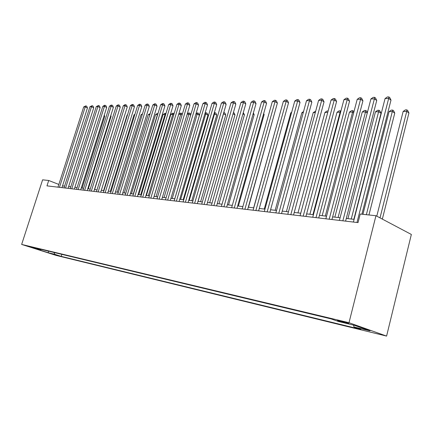 <?xml version="1.0" encoding="UTF-8"?>
<svg xmlns="http://www.w3.org/2000/svg" width="433" height="433" viewBox="0 0 433 433"><rect width="100%" height="100%" fill="white"/><g stroke="black" fill="none" stroke-linecap="round" stroke-linejoin="round"><path stroke-width="0.65" d="M339.764 320.804C337.426 320.258 336.831 320.225 337.984 320.701L346.535 323.202C348.917 323.76 349.523 323.797 348.343 323.31L339.764 320.804M348.998 322.704L375.958 215.726L411.35 234.453L386.593 336.089L55.933 255.356L21.65 244.429L348.998 322.704L386.593 336.089M58.839 184.447L48.712 180.485L46.975 185.865L358.037 222.605L360.229 214.032L375.958 215.726M33.936 248.039L27.593 246.101L34.007 247.817M54.028 252.482L54.802 254.333L61.199 256.374L360.938 329.416L354.015 326.975L369.988 330.85L354.524 325.362L338.492 321.502L331.11 318.899L33.936 247.665L40.61 249.798L41.232 249.413M54.802 254.333L48.372 252.769L34.261 248.271L40.61 249.798M48.712 180.485L42.607 179.83L21.65 244.429M354.097 219.352L346.286 218.454M340.094 217.745L332.631 216.89M326.547 216.191L319.419 215.374M313.438 214.687L306.629 213.902M300.746 213.225L294.234 212.479M288.448 211.818L282.219 211.104M276.53 210.449L270.571 209.761M264.974 209.123L259.27 208.468M253.76 207.835L248.304 207.207M242.875 206.584L237.652 205.984M232.31 205.372L227.303 204.798M222.042 204.192L217.247 203.645M212.062 203.05L207.472 202.52M202.363 201.935L197.962 201.426M192.929 200.852L188.712 200.365M183.749 199.797L179.706 199.332M174.813 198.769L170.938 198.325M166.11 197.773L162.397 197.345M157.634 196.799L154.078 196.393M149.38 195.851L145.964 195.462M141.331 194.926L138.057 194.552M133.483 194.027L130.344 193.665M125.824 193.145L122.82 192.804M118.361 192.29L115.476 191.96M111.07 191.451L108.304 191.137M103.958 190.639L101.306 190.331M97.008 189.838L94.47 189.546M90.221 189.059L87.785 188.783M83.591 188.301L81.258 188.03M77.112 187.554L74.877 187.3M70.779 186.829L68.636 186.58M64.587 186.12L62.531 185.881M61.838 254.355L61.199 256.374M354.015 326.975L353.501 325.118M48.377 251.129L48.372 252.769M61.973 187.635L87.455 107.952L85.247 106.886L59.473 187.343M83.699 106.929L85.875 105.863L85.247 106.886L83.699 106.929L57.973 187.164M85.875 105.863L86.757 106.291L87.455 107.952M82.097 188.128L104.759 116.304L104.017 115.941M104.272 115.14L104.759 116.304M68.068 188.355L93.728 107.79L91.509 106.713L65.562 188.057M89.929 106.756L92.137 105.679L91.509 106.713L89.929 106.756L64.024 187.879M92.137 105.679L93.025 106.112L93.728 107.79M74.308 189.091L100.137 107.622L97.912 106.534L71.781 188.793M96.299 106.578L98.535 105.49L97.912 106.534L96.299 106.578L70.216 188.609M98.535 105.49L99.428 105.928L100.137 107.622M80.684 189.843L106.697 107.454L104.456 106.35L78.151 189.546M102.81 106.399L104.418 105.316L105.078 105.3L104.456 106.35L102.81 106.399L76.544 189.356M105.078 105.3L105.971 105.739L106.697 107.454M87.212 190.617L113.397 107.281L111.151 106.166L84.662 190.314M109.468 106.215L111.092 105.122L111.768 105.1L111.151 106.166L109.468 106.215L83.017 190.119M111.768 105.1L112.661 105.549L113.397 107.281M88.294 188.837L111.108 116.233L110.653 116.012M110.81 115.53L111.108 116.233M94.632 189.567L117.446 116.093M127.47 114.956L127.118 114.962L103.611 190.596M127.118 114.962L127.562 114.664M93.885 191.402L120.255 107.103L118.003 105.977L91.325 191.105M116.277 106.025L117.917 104.916L118.61 104.9L118.003 105.977L116.277 106.025L89.647 190.904M118.61 104.9L119.508 105.349L120.255 107.103M134.75 114.864L133.997 114.875L110.334 191.37M133.997 114.875L134.944 114.231M100.721 192.214L127.27 106.924L125.007 105.782L98.145 191.906M123.243 105.831L124.899 104.71L125.608 104.689L125.007 105.782L123.243 105.831L96.429 191.705M125.608 104.689L126.512 105.149L127.27 106.924M142.203 114.772L141.028 114.783L117.213 192.16M141.028 114.783L142.506 113.787M107.714 193.037L134.452 106.74L132.179 105.582L105.132 192.734M130.371 105.63L132.049 104.499L132.774 104.477L132.179 105.582L130.371 105.63L103.368 192.523M132.774 104.477L133.678 104.943L134.452 106.74M149.834 114.675L148.221 114.691L124.249 192.966M148.221 114.691L150.17 113.576M114.88 193.887L141.802 106.545L139.518 105.376L112.282 193.578M137.667 105.43L139.366 104.283L140.103 104.261L139.518 105.376L137.667 105.43L110.48 193.367M140.103 104.261L141.017 104.732L141.802 106.545M133.283 194.006L157.45 114.577L155.582 114.599L131.453 193.795M157.628 114.664L157.991 113.462L157.244 113.473L155.582 114.599M122.22 194.753L149.325 106.356L147.036 105.17L119.611 194.444M145.142 105.219L146.857 104.061L147.615 104.039L147.036 105.17L145.142 105.219L117.765 194.228M147.615 104.039L148.53 104.515L149.325 106.356M129.743 195.64L157.033 106.155L154.733 104.954L127.123 195.332M152.795 105.008L154.527 103.839L155.306 103.812L154.733 104.954L152.795 105.008L125.229 195.104M155.306 103.812L156.221 104.293L157.033 106.155M137.45 196.55L164.93 105.95L162.624 104.737L134.82 196.241M160.632 104.791L162.386 103.606L163.187 103.579L162.624 104.737L160.632 104.791L132.877 196.008M163.187 103.579L164.107 104.066L164.93 105.95M145.358 197.486L173.021 105.739L170.71 104.51L142.711 197.172M168.67 104.569L170.445 103.368L171.262 103.341L170.71 104.51L168.67 104.569L140.72 196.939M171.262 103.341L172.182 103.833L173.021 105.739M153.461 198.444L181.319 105.528L178.997 104.283L150.808 198.13M176.908 104.337L178.699 103.124L179.538 103.097L178.997 104.283L176.908 104.337L148.768 197.886M179.538 103.097L180.464 103.595L181.319 105.528M161.78 199.424L189.822 105.306L187.5 104.044L159.117 199.11M185.351 104.104L187.17 102.87L188.03 102.848L187.5 104.044L185.351 104.104L157.017 198.861M188.03 102.848L188.956 103.352L189.822 105.306M170.315 200.43L198.552 105.084L196.219 103.801L167.641 200.116M194.016 103.86L195.857 102.616L196.739 102.589L196.219 103.801L194.016 103.86L165.487 199.862M196.739 102.589L197.67 103.103L198.552 105.084M179.078 201.469L207.504 104.851L205.166 103.552L176.399 201.15M202.909 103.617L204.766 102.35L205.675 102.323L205.166 103.552L202.909 103.617L174.185 200.89M205.675 102.323L206.606 102.843L207.504 104.851M188.079 202.53L216.695 104.613L214.351 103.298L185.389 202.211M212.035 103.363L213.918 102.08L214.844 102.053L214.351 103.298L212.035 103.363L183.116 201.946M214.844 102.053L215.78 102.583L216.695 104.613M197.329 203.624L226.134 104.369L223.785 103.032L194.628 203.304M221.404 103.103L223.309 101.804L224.262 101.777L223.785 103.032L221.404 103.103L192.295 203.028M224.262 101.777L225.203 102.307L226.134 104.369M206.833 204.744L235.828 104.12L233.479 102.767L204.122 204.425M231.027 102.832L232.959 101.517L233.939 101.49L233.479 102.767L231.027 102.832L201.724 204.143M233.939 101.49L234.881 102.031L235.828 104.12M216.603 205.897L245.792 103.86L243.438 102.491L213.886 205.578M240.921 102.556L242.875 101.225L243.882 101.198L243.438 102.491L240.921 102.556L211.423 205.285M243.882 101.198L244.824 101.744L245.792 103.86M140.698 194.855L165.027 114.48L163.117 114.501L138.831 194.639M165.585 114.767L165.027 114.48L165.563 113.354L165.947 113.554M163.117 114.501L164.794 113.365L165.563 113.354M148.297 195.727L172.789 114.382L170.829 114.404L146.381 195.505M173.736 114.875L172.789 114.382L173.308 113.24L174.104 113.657M170.829 114.404L172.529 113.257L173.308 113.24M156.086 196.62L180.734 114.28L178.726 114.307L154.121 196.398M182.093 114.994L180.734 114.28L181.248 113.127L182.358 114.117M178.726 114.307L180.442 113.137L181.248 113.127M164.064 197.535L188.869 114.177L187.175 114.198M190.666 115.129L188.869 114.177L189.373 113.013L190.26 113.484L190.796 114.696M187.262 113.901L188.555 113.024L189.373 113.013M174.78 198.769L199.434 115.265L197.21 114.068L195.884 114.085M172.242 198.476L197.21 114.068L197.702 112.889L198.59 113.37L199.434 115.265M196.079 113.435L197.702 112.889M183.175 199.732L207.986 115.167L205.756 113.96L204.82 113.971M180.626 199.44L205.756 113.96L206.238 112.764L207.131 113.251L207.986 115.167M205.123 112.953L206.238 112.764M191.787 200.717L216.754 115.075L213.994 113.852M189.232 200.425L214.524 113.847L214.99 112.64L215.883 113.132L216.754 115.075M214.346 112.65L214.99 112.64M200.62 201.735L225.75 114.972L223.417 113.733M198.06 201.437L223.509 113.733L223.969 112.51L224.862 113.008L225.75 114.972M209.686 202.774L234.973 114.875L233.041 113.787M233.409 112.51L234.069 112.883L234.973 114.875M219.001 203.846L244.445 114.767L242.918 113.901M243.286 112.618L244.445 114.767M228.559 204.939L254.16 114.664L253.067 114.031M253.375 112.948L254.16 114.664M238.388 206.07L264.141 114.55L263.502 114.182M263.681 113.549L264.141 114.55M226.654 207.088L256.033 103.595L253.673 102.204L223.931 206.763M251.086 102.275L253.067 100.921L254.101 100.894L253.673 102.204L251.086 102.275L221.393 206.465M254.101 100.894L255.042 101.452L256.033 103.595M236.997 208.305L266.56 103.325L264.2 101.912L234.269 207.986M261.543 101.982L263.545 100.613L264.612 100.58L264.2 101.912L261.543 101.982L231.655 207.678M264.612 100.58L265.553 101.149L266.56 103.325M247.644 209.567L277.396 103.043L275.036 101.609L244.91 209.242M272.297 101.685L274.327 100.294L275.426 100.261L275.036 101.609L272.297 101.685L242.22 208.923M275.426 100.261L276.368 100.84L277.396 103.043M258.609 210.86L288.546 102.756L286.186 101.3L255.871 210.535M283.366 101.376L285.423 99.969L286.554 99.936L286.186 101.3L283.366 101.376L253.099 210.211M286.554 99.936L287.496 100.516L288.546 102.756M248.488 207.228L274.235 114.344M280.129 113.013L253.657 207.824M291.506 112.867L290.781 112.872L264.26 209.042M290.781 112.872L291.674 112.261M303.23 112.715L301.844 112.732L275.171 210.292M301.844 112.732L303.544 111.568M269.905 212.197L300.02 102.459L297.666 100.981L267.166 211.872M294.759 101.062L296.849 99.628L298.012 99.595L297.666 100.981L294.759 101.062L264.309 211.531M298.012 99.595L298.954 100.185L300.02 102.459M315.305 112.564L313.232 112.585L286.402 211.58M313.232 112.585L315.679 111.184M281.547 213.572L311.847 102.156L309.492 100.651L278.809 213.247M306.499 100.737L308.615 99.281L309.811 99.249L309.492 100.651L306.499 100.737L275.864 212.901M309.811 99.249L310.753 99.85L311.847 102.156M327.759 112.401L324.95 112.439L297.969 212.912M324.95 112.439L327.007 111.021L328.133 111.005M293.558 214.99L324.03 101.836L321.681 100.315L290.814 214.665M318.596 100.396L320.739 98.924L321.973 98.886L321.681 100.315L318.596 100.396L287.777 214.308M321.973 98.886L322.915 99.498L324.03 101.836M312.929 214.627L340.089 112.244L337.015 112.282L309.893 214.275M340.527 112.531L340.089 112.244L340.327 110.826L340.885 111.184M337.015 112.282L339.099 110.843L340.327 110.826M305.947 216.451L336.593 101.511L334.244 99.963L303.203 216.127M331.066 100.05L333.242 98.556L334.514 98.518L334.244 99.963L331.066 100.05L300.069 215.758M334.514 98.518L335.451 99.135L336.593 101.511M325.307 216.045L352.608 112.087L349.442 112.125L322.179 215.688M353.674 112.786L352.608 112.087L352.825 110.648L353.95 111.725M349.442 112.125L351.558 110.664L352.825 110.648M318.737 217.961L349.55 101.181L347.212 99.601L315.993 217.637M343.932 99.693L346.135 98.172L347.45 98.134L347.212 99.601L343.932 99.693L312.756 217.258M347.45 98.134L348.386 98.767L349.55 101.181M338.081 217.512L365.517 111.92L362.253 111.963L334.85 217.144M367.244 113.083L365.517 111.92L365.706 110.458L366.594 111.059L367.357 112.634M362.253 111.963L364.397 110.48L365.706 110.458M331.943 219.52L362.924 100.835L360.592 99.233L329.204 219.201M357.203 99.325L359.444 97.777L360.797 97.739L360.592 99.233L357.203 99.325L325.86 218.806M360.797 97.739L361.728 98.383L362.924 100.835M353.848 219.325L381.04 113.267L378.832 111.752L375.465 111.795L347.926 218.643M351.26 219.028L378.983 110.269L379.871 110.875L381.04 113.267M375.465 111.795L377.636 110.285L378.983 110.269M345.594 221.133L376.732 100.478L374.404 98.848L342.86 220.814M370.908 98.946L373.181 97.371L374.577 97.333L374.404 98.848L370.908 98.946L339.402 220.402M374.577 97.333L375.508 97.988L376.732 100.478M368.948 214.968L394.766 113.121L392.563 111.573L389.088 111.622L362.924 214.324M366.367 214.692L392.682 110.069L393.565 110.686L394.766 113.121M389.088 111.622L391.297 110.09L392.682 110.069M361.896 214.211L390.994 100.11L388.677 98.448L356.976 222.481M385.067 98.551L387.373 96.954L388.818 96.911L388.677 98.448L385.067 98.551L353.404 222.059M388.818 96.911L389.743 97.577L390.994 100.11M382.344 219.103L408.931 112.964L406.739 111.395L403.155 111.443L376.786 216.164M380.012 217.869L406.739 111.395L406.825 109.863L407.702 110.491L408.931 112.964M403.155 111.443L405.391 109.885L406.825 109.863"/></g></svg>
